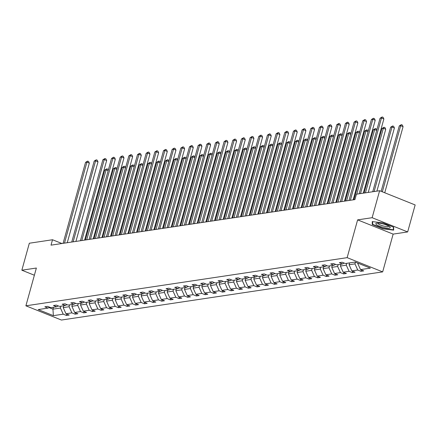 <?xml version="1.0" encoding="UTF-8"?>
<svg xmlns="http://www.w3.org/2000/svg" width="437" height="437" viewBox="0 0 437 437"><rect width="100%" height="100%" fill="white"/><g stroke="black" fill="none" stroke-linecap="round" stroke-linejoin="round"><path stroke-width="0.66" d="M407.666 231.932L372.138 217.702L357.619 219.877L393.147 234.112L407.666 231.932L415.15 204.948L379.622 190.718L356.439 194.192L354.942 199.589L51.02 245.146L52.516 239.749L29.334 243.229L21.85 270.208L34.376 275.228M393.147 234.112L382.67 271.885L61.42 320.042L25.892 305.813L347.142 257.655L382.67 271.885M372.138 217.702L379.622 190.718M357.843 263.118L357.75 263.456L358.427 263.353M357.75 263.456L360.525 269.602L363.742 270.891L360.962 271.311L361.344 269.935M53.456 307.282L52.937 309.145L60.437 308.025L63.212 314.17L53.38 315.645L38.21 309.571L48.037 308.096L44.825 306.807L47.6 306.392L50.818 307.681L56.701 306.796L53.483 305.507L56.264 305.092L59.481 306.381L65.364 305.496L62.147 304.207L64.927 303.791L68.139 305.081L74.028 304.201L70.81 302.912L73.585 302.497L76.803 303.781L82.691 302.901L79.474 301.612L82.249 301.197L85.466 302.486L91.355 301.601L88.137 300.312L90.912 299.897L94.13 301.186L100.018 300.301L96.801 299.017L99.576 298.597L102.793 299.886L108.682 299.006L105.464 297.717L108.239 297.302L111.457 298.591L117.34 297.706L114.128 296.417L116.903 296.002L120.12 297.291L126.003 296.406L122.786 295.117L125.566 294.702L128.784 295.991L134.667 295.112L131.45 293.822L134.23 293.402L137.442 294.691L143.331 293.811L140.113 292.522L142.888 292.107L146.105 293.396L151.994 292.511L148.777 291.222L151.552 290.807L154.769 292.096L160.658 291.211L157.44 289.922L160.215 289.507L163.433 290.796L169.321 289.917L166.104 288.628L168.879 288.212L172.096 289.496L177.985 288.617L174.767 287.327L177.542 286.912L180.76 288.202L186.643 287.317L183.431 286.027L186.206 285.612L189.423 286.901L195.306 286.017L192.089 284.733L194.869 284.312L198.087 285.601L203.97 284.722L200.752 283.433L203.533 283.018L206.745 284.307L212.633 283.422L209.416 282.133L212.191 281.718L215.408 283.007L221.297 282.122L218.079 280.833L220.854 280.417L224.072 281.707L229.96 280.827L226.743 279.538L229.518 279.117L232.735 280.407L238.624 279.527L235.406 278.238L238.181 277.823L241.399 279.112L247.287 278.227L244.07 276.938L246.845 276.523L250.062 277.812L255.945 276.927L252.733 275.643L255.508 275.223L258.726 276.512L264.609 275.632L261.392 274.343L264.172 273.928L267.389 275.212L273.272 274.332L270.055 273.043L272.835 272.628L276.047 273.917L281.936 273.032L278.719 271.743L281.494 271.328L284.711 272.617L290.6 271.732L287.382 270.448L290.157 270.028L293.374 271.317L299.263 270.437L296.046 269.148L298.821 268.733L302.038 270.022L307.927 269.137L304.709 267.848L307.484 267.433L310.702 268.722L316.59 267.837L313.373 266.548L316.148 266.133L319.365 267.422L325.248 266.543L322.036 265.254L324.811 264.838L328.029 266.122L333.912 265.243L330.694 263.953L333.475 263.538L336.692 264.827L342.575 263.943L339.358 262.653L342.138 262.238L345.35 263.527L355.183 262.053L370.352 268.132L360.525 269.602M349.6 262.888L349.087 264.756L354.97 263.872L357.745 270.022L360.962 271.311M357.745 270.022L351.861 270.902L355.079 272.191L352.298 272.606L352.681 271.23M340.942 264.188L340.423 266.051L346.306 265.172L349.087 271.317L352.298 272.606M349.087 271.317L343.198 272.202L346.415 273.491L343.64 273.906L344.017 272.53M332.278 265.488L331.759 267.351L337.648 266.466L340.423 272.617L343.64 273.906M340.423 272.617L334.534 273.502L337.752 274.791L334.977 275.206L335.359 273.83M323.615 266.788L323.096 268.651L328.985 267.766L331.759 273.917L334.977 275.206M331.759 273.917L325.871 274.797L329.088 276.086L326.313 276.501L326.696 275.13M314.951 268.083L314.432 269.946L320.321 269.066L323.096 275.217L326.313 276.501M323.096 275.217L317.207 276.097L320.425 277.386L317.65 277.801L318.032 276.424M306.288 269.383L305.769 271.246L311.657 270.366L314.432 276.512L317.65 277.801M314.432 276.512L308.544 277.397L311.761 278.686L308.986 279.101L309.369 277.724M297.624 270.683L297.111 272.546L302.994 271.661L305.769 277.812L308.986 279.101M305.769 277.812L299.886 278.697L303.098 279.98L300.323 280.401L300.705 279.024M288.961 271.978L288.447 273.846L294.33 272.961L297.105 279.112L300.323 280.401M297.105 279.112L291.222 279.991L294.44 281.281L291.659 281.696L292.042 280.325M280.297 273.278L279.784 275.141L285.667 274.261L288.442 280.407L291.659 281.696M288.442 280.407L282.559 281.291L285.776 282.581L282.996 282.996L283.378 281.619M271.639 274.578L271.12 276.441L277.003 275.561L279.784 281.707L282.996 282.996M279.784 281.707L273.895 282.592L277.113 283.881L274.338 284.296L274.715 282.919M262.976 275.878L262.457 277.741L268.345 276.856L271.12 283.007L274.338 284.296M271.12 283.007L265.232 283.886L268.449 285.175L265.674 285.596L266.057 284.219M254.312 277.173L253.793 279.041L259.682 278.156L262.457 284.307L265.674 285.596M262.457 284.307L256.568 285.186L259.786 286.475L257.011 286.891L257.393 285.514M245.649 278.473L245.13 280.336L251.018 279.456L253.793 285.601L257.011 286.891M253.793 285.601L247.905 286.486L251.122 287.775L248.347 288.191L248.729 286.814M236.985 279.773L236.466 281.636L242.355 280.751L245.13 286.901L248.347 288.191M245.13 286.901L239.241 287.786L242.459 289.076L239.684 289.491L240.066 288.114M228.322 281.067L227.808 282.936L233.691 282.051L236.466 288.202L239.684 289.491M236.466 288.202L230.583 289.081L233.795 290.37L231.02 290.785L231.402 289.414M219.658 282.368L219.145 284.23L225.028 283.351L227.803 289.502L231.02 290.785M227.803 289.502L221.92 290.381L225.137 291.67L222.357 292.085L222.739 290.709M210.995 283.668L210.481 285.53L216.364 284.651L219.139 290.796L222.357 292.085M219.139 290.796L213.256 291.681L216.473 292.97L213.693 293.385L214.075 292.009M202.336 284.968L201.818 286.83L207.701 285.945L210.481 292.096L213.693 293.385M210.481 292.096L204.592 292.981L207.81 294.265L205.035 294.685L205.412 293.309M193.673 286.262L193.154 288.13L199.043 287.246L201.818 293.396L205.035 294.685M201.818 293.396L195.929 294.276L199.146 295.565L196.371 295.98L196.754 294.609M185.009 287.562L184.49 289.425L190.379 288.546L193.154 294.691L196.371 295.98M193.154 294.691L187.265 295.576L190.483 296.865L187.708 297.28L188.09 295.904M176.346 288.862L175.827 290.725L181.716 289.846L184.49 295.991L187.708 297.28M184.49 295.991L178.602 296.876L181.819 298.165L179.044 298.58L179.427 297.204M167.682 290.163L167.163 292.025L173.052 291.14L175.827 297.291L179.044 298.58M175.827 297.291L169.938 298.171L173.156 299.46L170.381 299.88L170.763 298.504M159.019 291.457L158.5 293.325L164.388 292.44L167.163 298.591L170.381 299.88M167.163 298.591L161.28 299.471L164.492 300.76L161.717 301.175L162.1 299.798M150.355 292.757L149.842 294.62L155.725 293.74L158.5 299.886L161.717 301.175M158.5 299.886L152.617 300.771L155.834 302.06L153.054 302.475L153.436 301.098M141.692 294.057L141.178 295.92L147.061 295.035L149.836 301.186L153.054 302.475M149.836 301.186L143.953 302.071L147.171 303.36L144.39 303.775L144.773 302.399M133.034 295.352L132.515 297.22L138.398 296.335L141.178 302.486L144.39 303.775M141.178 302.486L135.29 303.365L138.507 304.655L135.732 305.07L136.109 303.699M124.37 296.652L123.851 298.515L129.74 297.635L132.515 303.786L135.732 305.07M132.515 303.786L126.626 304.665L129.844 305.955L127.069 306.37L127.446 304.993M115.707 297.952L115.188 299.815L121.076 298.935L123.851 305.081L127.069 306.37M123.851 305.081L117.963 305.966L121.18 307.255L118.405 307.67L118.788 306.293M107.043 299.252L106.524 301.115L112.413 300.23L115.188 306.381L118.405 307.67M115.188 306.381L109.299 307.266L112.517 308.549L109.742 308.97L110.124 307.593M98.38 300.547L97.861 302.415L103.749 301.53L106.524 307.681L109.742 308.97M106.524 307.681L100.636 308.56L103.853 309.849L101.078 310.265L101.46 308.893M89.716 301.847L89.197 303.71L95.086 302.83L97.861 308.975L101.078 310.265M97.861 308.975L91.978 309.86L95.19 311.149L92.415 311.565L92.797 310.188M81.053 303.147L80.539 305.01L86.422 304.13L89.197 310.275L92.415 311.565M89.197 310.275L83.314 311.16L86.531 312.45L83.751 312.865L84.133 311.488M72.389 304.447L71.876 306.31L77.759 305.425L80.534 311.576L83.751 312.865M80.534 311.576L74.651 312.455L77.868 313.744L75.088 314.165L75.47 312.788M63.726 305.742L63.212 307.61L69.095 306.725L71.876 312.876L75.088 314.165M71.876 312.876L65.987 313.755L69.204 315.044L66.429 315.459L66.806 314.083M63.212 314.17L66.429 315.459M344.181 263.058L342.575 263.943M355.445 262.162L354.97 263.872M349.087 264.756L351.861 270.902M335.518 264.358L333.912 265.243M346.825 263.309L346.306 265.172M340.423 266.051L343.198 272.202M326.854 265.652L325.248 266.543M338.162 264.603L337.648 266.466M331.759 267.351L334.534 273.502M318.191 266.952L316.59 267.837M329.498 265.904L328.985 267.766M323.096 268.651L325.871 274.797M309.533 268.252L307.927 269.137M320.834 267.204L320.321 269.066M314.432 269.946L317.207 276.097M300.869 269.553L299.263 270.437M312.176 268.498L311.657 270.366M305.769 271.246L308.544 277.397M292.206 270.847L290.6 271.732M303.513 269.798L302.994 271.661M297.111 272.546L299.886 278.697M283.542 272.147L281.936 273.032M294.849 271.098L294.33 272.961M288.447 273.846L291.222 279.991M274.878 273.447L273.272 274.332M286.186 272.398L285.667 274.261M279.784 275.141L282.559 281.291M266.215 274.747L264.609 275.632M277.522 273.693L277.003 275.561M271.12 276.441L273.895 282.592M257.551 276.042L255.945 276.927M268.859 274.993L268.345 276.856M262.457 277.741L265.232 283.886M248.888 277.342L247.287 278.227M260.195 276.293L259.682 278.156M253.793 279.041L256.568 285.186M240.23 278.642L238.624 279.527M251.532 277.593L251.018 279.456M245.13 280.336L247.905 286.486M231.566 279.937L229.96 280.827M242.874 278.888L242.355 280.751M236.466 281.636L239.241 287.786M222.903 281.237L221.297 282.122M234.21 280.188L233.691 282.051M227.808 282.936L230.583 289.081M214.239 282.537L212.633 283.422M225.547 281.488L225.028 283.351M219.145 284.23L221.92 290.381M205.576 283.837L203.97 284.722M216.883 282.783L216.364 284.651M210.481 285.53L213.256 291.681M196.912 285.132L195.306 286.017M208.22 284.083L207.701 285.945M201.818 286.83L204.592 292.981M188.249 286.432L186.643 287.317M199.556 285.383L199.043 287.246M193.154 288.13L195.929 294.276M179.585 287.732L177.985 288.617M190.893 286.683L190.379 288.546M184.49 289.425L187.265 295.576M170.927 289.032L169.321 289.917M182.229 287.978L181.716 289.846M175.827 290.725L178.602 296.876M162.264 290.326L160.658 291.211M173.571 289.278L173.052 291.14M167.163 292.025L169.938 298.171M153.6 291.626L151.994 292.511M164.907 290.578L164.388 292.44M158.5 293.325L161.28 299.471M144.937 292.927L143.331 293.811M156.244 291.872L155.725 293.74M149.842 294.62L152.617 300.771M136.273 294.221L134.667 295.112M147.58 293.172L147.061 295.035M141.178 295.92L143.953 302.071M127.609 295.521L126.003 296.406M138.917 294.472L138.398 296.335M132.515 297.22L135.29 303.365M118.946 296.821L117.34 297.706M130.253 295.773L129.74 297.635M123.851 298.515L126.626 304.665M110.282 298.121L108.682 299.006M121.59 297.067L121.076 298.935M115.188 299.815L117.963 305.966M101.624 299.416L100.018 300.301M112.926 298.367L112.413 300.23M106.524 301.115L109.299 307.266M92.961 300.716L91.355 301.601M104.268 299.667L103.749 301.53M97.861 302.415L100.636 308.56M84.297 302.016L82.691 302.901M95.605 300.967L95.086 302.83M89.197 303.71L91.978 309.86M75.634 303.316L74.028 304.201M86.941 302.262L86.422 304.13M80.539 305.01L83.314 311.16M66.97 304.611L65.364 305.496M78.278 303.562L77.759 305.425M71.876 306.31L74.651 312.455M58.307 305.911L56.701 306.796M69.614 304.862L69.095 306.725M63.212 307.61L65.987 313.755M49.643 307.211L48.037 308.096M357.619 219.877L347.142 257.655M25.892 305.813L36.369 268.034L21.85 270.208M61.912 243.513L52.516 239.749M60.951 306.157L60.437 308.025M48.993 307.566L52.937 309.145L53.38 315.645M372.253 224.52L382.954 228.802L393.661 230.146L393.671 227.196L382.97 222.914L372.264 221.57L372.253 224.52L372.652 223.088M383.036 228.502L382.954 228.802M67.26 242.715L89.334 163.121L86.93 162.16L64.479 243.13M85.543 162.367L87.624 161.111L86.93 162.16L85.543 162.367L63.092 243.338M87.624 161.111L88.585 161.493L89.334 163.121M86.739 239.793L106.136 169.851L104.749 170.064L85.352 240M108.152 170.659L106.136 169.851L106.83 168.802L107.792 169.185L108.272 170.233M104.749 170.064L106.83 168.802M75.923 241.415L97.997 161.821L95.594 160.86L73.143 241.83M94.206 161.073L96.287 159.811L95.594 160.86L94.206 161.073L71.75 242.038M96.287 159.811L97.249 160.193L97.997 161.821M84.587 240.115L106.661 160.526L104.257 159.565L81.801 240.536M102.87 159.773L104.951 158.511L104.257 159.565L102.87 159.773L80.413 240.743M104.951 158.511L105.912 158.899L106.661 160.526M95.403 238.493L114.8 168.556L113.412 168.764L94.015 238.7M116.816 169.365L114.8 168.556L115.494 167.502L116.45 167.89L116.936 168.939M113.412 168.764L115.494 167.502M104.066 237.198L123.463 167.256L122.076 167.464L102.679 237.406M125.479 168.065L123.463 167.256L124.157 166.202L125.113 166.59L125.594 167.639M122.076 167.464L124.157 166.202M376.776 224.858A7.467 1.661 -164.5 0 0 386.051 227.999A7.467 1.661 -164.5 0 0 389.809 226.841A7.467 1.661 -164.5 0 0 389.269 226.421A7.467 1.661 -164.5 0 0 382.823 223.87A7.467 1.661 -164.5 0 0 376.585 223.176A7.467 1.661 -164.5 0 0 376.776 224.858M377.874 223.083A5.654 1.256 -164.5 0 0 377.847 223.149A5.654 1.256 -164.5 0 0 378.568 224.066A5.654 1.256 -164.5 0 0 384.544 226.251A5.654 1.256 -164.5 0 0 388.744 226.169A5.654 1.256 -164.5 0 0 388.755 226.104M393.398 227.087L393.387 229.796L383.014 228.496L372.646 224.345L372.657 221.619M393.666 228.797L393.387 229.796M93.25 238.815L115.319 159.226L112.921 158.265L90.464 239.236M111.533 158.473L113.615 157.211L112.921 158.265L111.533 158.473L89.077 239.443M113.615 157.211L114.576 157.599L115.319 159.226M112.73 235.898L132.127 165.956L130.734 166.164L111.342 236.106M134.143 166.765L132.127 165.956L132.815 164.907L133.777 165.29L134.257 166.339M130.734 166.164L132.815 164.907M101.914 237.52L123.982 157.926L121.584 156.965L99.128 237.936M120.197 157.173L122.278 155.916L121.584 156.965L120.197 157.173L97.741 238.143M122.278 155.916L123.239 156.299L123.982 157.926M121.393 234.598L140.785 164.662L139.398 164.869L120.006 234.806M142.806 165.465L140.785 164.662L141.479 163.607L142.44 163.99L142.921 165.044M139.398 164.869L141.479 163.607M110.572 236.22L132.646 156.632L130.248 155.67L107.792 236.636M128.86 155.878L130.942 154.616L130.248 155.67L128.86 155.878L106.404 236.843M130.942 154.616L131.898 154.998L132.646 156.632M130.057 233.298L149.449 163.362L148.061 163.569L128.664 233.511M151.464 164.17L149.449 163.362L150.142 162.307L151.104 162.695L151.584 163.744M148.061 163.569L150.142 162.307M119.235 234.92L141.309 155.332L138.911 154.37L116.455 235.341M137.524 154.578L139.6 153.316L138.911 154.37L137.524 154.578L115.068 235.548M139.6 153.316L140.561 153.704L141.309 155.332M138.715 232.003L158.112 162.061L156.725 162.269L137.327 232.211M160.128 162.87L158.112 162.061L158.806 161.007L159.767 161.395L160.248 162.444M156.725 162.269L158.806 161.007M127.899 233.626L149.973 154.032L147.575 153.07L125.119 234.041M146.182 153.278L148.263 152.016L147.575 153.07L146.182 153.278L123.731 234.248M148.263 152.016L149.225 152.404L149.973 154.032M147.378 230.703L166.776 160.761L165.388 160.969L145.991 230.911M168.791 161.57L166.776 160.761L167.469 159.713L168.431 160.095L168.911 161.144M165.388 160.969L167.469 159.713M136.562 232.326L158.636 152.732L156.233 151.77L133.782 232.741M154.845 151.978L156.927 150.721L156.233 151.77L154.845 151.978L132.395 232.948M156.927 150.721L157.888 151.104L158.636 152.732M156.042 229.403L175.439 159.467L174.052 159.674L154.654 229.611M177.455 160.275L175.439 159.467L176.133 158.412L177.094 158.795L177.575 159.849M174.052 159.674L176.133 158.412M145.226 231.026L167.3 151.437L164.896 150.475L142.446 231.441M163.509 150.683L165.59 149.421L164.896 150.475L163.509 150.683L141.053 231.654M165.59 149.421L166.552 149.804L167.3 151.437M164.705 228.109L184.103 158.167L182.715 158.374L163.318 228.316M186.118 158.975L184.103 158.167L184.796 157.112L185.752 157.5L186.238 158.549M182.715 158.374L184.796 157.112M153.89 229.725L175.964 150.137L173.56 149.175L151.104 230.146M172.173 149.383L174.254 148.121L173.56 149.175L172.173 149.383L149.716 230.354M174.254 148.121L175.215 148.509L175.964 150.137M173.369 226.808L192.766 156.867L191.379 157.074L171.981 227.016M194.782 157.675L192.766 156.867L193.46 155.818L194.416 156.2L194.897 157.249M191.379 157.074L193.46 155.818M162.553 228.431L184.622 148.837L182.224 147.875L159.767 228.846M180.836 148.083L182.917 146.827L182.224 147.875L180.836 148.083L158.38 229.054M182.917 146.827L183.879 147.209L184.622 148.837M182.032 225.508L201.43 155.567L200.037 155.78L180.645 225.716M203.445 156.375L201.43 155.567L202.118 154.518L203.079 154.9L203.56 155.949M200.037 155.78L202.118 154.518M171.217 227.131L193.285 147.537L190.887 146.575L168.431 227.546M189.5 146.788L191.581 145.526L190.887 146.575L189.5 146.788L167.043 227.753M191.581 145.526L192.542 145.909L193.285 147.537M190.696 224.208L210.088 154.272L208.7 154.48L189.308 224.416M212.109 155.08L210.088 154.272L210.781 153.218L211.743 153.606L212.224 154.654M208.7 154.48L210.781 153.218M179.88 225.831L201.949 146.242L199.551 145.281L177.094 226.251M198.163 145.488L200.244 144.226L199.551 145.281L198.163 145.488L175.707 226.459M200.244 144.226L201.2 144.614L201.949 146.242M199.359 222.914L218.751 152.972L217.364 153.179L197.966 223.121M220.772 153.78L218.751 152.972L219.445 151.918L220.406 152.305L220.887 153.354M217.364 153.179L219.445 151.918M188.538 224.531L210.612 144.942L208.214 143.981L185.758 224.951M206.827 144.188L208.908 142.926L208.214 143.981L206.827 144.188L184.37 225.159M208.908 142.926L209.864 143.314L210.612 144.942M208.017 221.614L227.415 151.672L226.027 151.879L206.63 221.821M229.43 152.48L227.415 151.672L228.109 150.623L229.07 151.005L229.551 152.054M226.027 151.879L228.109 150.623M197.202 223.236L219.276 143.642L216.878 142.68L194.421 223.651M215.485 142.888L217.566 141.632L216.878 142.68L215.485 142.888L193.034 223.859M217.566 141.632L218.527 142.014L219.276 143.642M216.681 220.314L236.078 150.377L234.691 150.585L215.294 220.521M238.094 151.18L236.078 150.377L236.772 149.323L237.733 149.705L238.214 150.76M234.691 150.585L236.772 149.323M205.865 221.936L227.939 142.347L225.536 141.386L203.085 222.351M224.148 141.593L226.229 140.332L225.536 141.386L224.148 141.593L201.697 222.559M226.229 140.332L227.191 140.714L227.939 142.347M225.345 219.013L244.742 149.077L243.354 149.285L223.957 219.227M246.758 149.886L244.742 149.077L245.436 148.023L246.397 148.411L246.878 149.459M243.354 149.285L245.436 148.023M214.529 220.636L236.603 141.047L234.199 140.086L211.748 221.056M232.812 140.293L234.893 139.032L234.199 140.086L232.812 140.293L210.355 221.264M234.893 139.032L235.854 139.419L236.603 141.047M234.008 217.719L253.405 147.777L252.018 147.985L232.621 217.926M255.421 148.585L253.405 147.777L254.099 146.723L255.055 147.111L255.541 148.159M252.018 147.985L254.099 146.723M223.192 219.341L245.266 139.747L242.863 138.786L220.406 219.756M241.475 138.993L243.556 137.731L242.863 138.786L241.475 138.993L219.019 219.964M243.556 137.731L244.518 138.119L245.266 139.747M242.672 216.419L262.069 146.477L260.681 146.685L241.284 216.626M264.085 147.285L262.069 146.477L262.763 145.428L263.719 145.811L264.199 146.859M260.681 146.685L262.763 145.428M231.856 218.041L253.924 138.447L251.526 137.486L229.07 218.456M250.139 137.693L252.22 136.437L251.526 137.486L250.139 137.693L227.682 218.664M252.22 136.437L253.181 136.819L253.924 138.447M251.335 215.119L270.732 145.182L269.339 145.39L249.948 215.326M272.748 145.991L270.732 145.182L271.421 144.128L272.382 144.51L272.863 145.565M269.339 145.39L271.421 144.128M240.519 216.741L262.588 137.152L260.19 136.191L237.733 217.156M258.802 136.399L260.884 135.137L260.19 136.191L258.802 136.399L236.346 217.369M260.884 135.137L261.845 135.519L262.588 137.152M259.999 213.824L279.39 143.882L278.003 144.09L258.611 214.032M281.412 144.691L279.39 143.882L280.084 142.828L281.046 143.216L281.526 144.265M278.003 144.09L280.084 142.828M249.183 215.441L271.251 135.852L268.853 134.891L246.397 215.862M267.466 135.099L269.547 133.837L268.853 134.891L267.466 135.099L245.01 216.069M269.547 133.837L270.503 134.225L271.251 135.852M268.662 212.524L288.054 142.582L286.667 142.79L267.269 212.732M290.075 143.391L288.054 142.582L288.748 141.533L289.709 141.916L290.19 142.965M286.667 142.79L288.748 141.533M257.841 214.146L279.915 134.552L277.517 133.591L255.061 214.562M276.129 133.798L278.211 132.542L277.517 133.591L276.129 133.798L253.673 214.769M278.211 132.542L279.167 132.924L279.915 134.552M277.32 211.224L296.718 141.282L295.33 141.495L275.933 211.432M298.733 142.091L296.718 141.282L297.411 140.233L298.373 140.616L298.853 141.664M295.33 141.495L297.411 140.233M266.504 212.846L288.578 133.258L286.18 132.291L263.724 213.261M284.787 132.504L286.869 131.242L286.18 132.291L284.787 132.504L262.337 213.469M286.869 131.242L287.83 131.624L288.578 133.258M285.984 209.924L305.381 139.987L303.994 140.195L284.596 210.131M307.397 140.796L305.381 139.987L306.075 138.933L307.036 139.321L307.517 140.37M303.994 140.195L306.075 138.933M275.168 211.546L297.242 131.958L294.838 130.996L272.388 211.967M293.451 131.204L295.532 129.942L294.838 130.996L293.451 131.204L271 212.174M295.532 129.942L296.494 130.33L297.242 131.958M294.647 208.629L314.045 138.687L312.657 138.895L293.26 208.837M316.06 139.496L314.045 138.687L314.738 137.633L315.7 138.021L316.18 139.07M312.657 138.895L314.738 137.633M283.832 210.246L305.905 130.658L303.502 129.696L281.051 210.667M302.114 129.904L304.196 128.642L303.502 129.696L302.114 129.904L279.658 210.874M304.196 128.642L305.157 129.03L305.905 130.658M303.311 207.329L322.708 137.387L321.321 137.595L301.923 207.537M324.724 138.196L322.708 137.387L323.402 136.339L324.358 136.721L324.844 137.77M321.321 137.595L323.402 136.339M292.495 208.952L314.569 129.357L312.165 128.396L289.709 209.367M310.778 128.604L312.859 127.347L312.165 128.396L310.778 128.604L288.322 209.574M312.859 127.347L313.821 127.73L314.569 129.357M311.974 206.029L331.372 136.093L329.984 136.3L310.587 206.237M333.387 136.896L331.372 136.093L332.065 135.038L333.021 135.421L333.502 136.475M329.984 136.3L332.065 135.038M301.159 207.651L323.233 128.063L320.829 127.101L298.373 208.067M319.442 127.309L321.523 126.047L320.829 127.101L319.442 127.309L296.985 208.28M321.523 126.047L322.484 126.43L323.233 128.063M320.638 204.729L340.035 134.793L338.642 135L319.25 204.942M342.051 135.601L340.035 134.793L340.723 133.738L341.685 134.126L342.166 135.175M338.642 135L340.723 133.738M309.822 206.351L331.891 126.763L329.493 125.801L307.036 206.772M328.105 126.009L330.186 124.747L329.493 125.801L328.105 126.009L305.649 206.98M330.186 124.747L331.148 125.135L331.891 126.763M329.301 203.434L348.693 133.493L347.306 133.7L327.914 203.642M350.714 134.301L348.693 133.493L349.387 132.438L350.348 132.826L350.829 133.875M347.306 133.7L349.387 132.438M318.486 205.057L340.554 125.463L338.156 124.501L315.7 205.472M336.769 124.709L338.85 123.447L338.156 124.501L336.769 124.709L314.312 205.68M338.85 123.447L339.806 123.835L340.554 125.463M337.965 202.134L357.357 132.192L355.969 132.4L336.572 202.342M359.378 133.001L357.357 132.192L358.05 131.144L359.012 131.526L359.493 132.575M355.969 132.4L358.05 131.144M327.144 203.757L349.218 124.163L346.82 123.201L324.363 204.172M345.432 123.409L347.513 122.152L346.82 123.201L345.432 123.409L322.976 204.379M347.513 122.152L348.469 122.535L349.218 124.163M346.623 200.834L366.02 130.898L364.633 131.105L345.235 201.042M368.036 131.706L366.02 130.898L366.714 129.844L367.675 130.226L368.156 131.28M364.633 131.105L366.714 129.844M335.807 202.457L357.881 122.868L355.483 121.907L333.027 202.877M354.09 122.114L356.171 120.852L355.483 121.907L354.09 122.114L331.639 203.085M356.171 120.852L357.133 121.235L357.881 122.868M356.783 194.143L374.684 129.598L373.296 129.805L353.899 199.747M376.699 130.406L374.684 129.598L375.378 128.544L376.339 128.931L376.82 129.98M373.296 129.805L375.378 128.544M344.471 201.157L366.545 121.568L364.141 120.607L341.69 201.577M362.754 120.814L364.835 119.552L364.141 120.607L362.754 120.814L340.303 201.785M364.835 119.552L365.796 119.94L366.545 121.568M368.233 192.427L385.745 129.259L383.347 128.298L381.96 128.505L364.059 193.05M365.447 192.843L383.347 128.298L384.041 127.249L385.002 127.631L385.745 129.259M381.96 128.505L384.041 127.249M353.134 199.862L375.208 120.268L372.805 119.306L350.354 200.277M371.417 119.514L373.498 118.258L372.805 119.306L371.417 119.514L348.961 200.485M373.498 118.258L374.46 118.64L375.208 120.268M376.896 191.127L394.409 127.965L392.011 126.998L390.623 127.211L372.723 191.75M374.11 191.543L392.011 126.998L392.705 125.949L393.661 126.331L394.409 127.965M390.623 127.211L392.705 125.949M363.294 193.165L383.872 118.973L381.468 118.006L360.509 193.58M380.081 118.219L382.162 116.958L381.468 118.006L380.081 118.219L359.121 193.788M382.162 116.958L383.123 117.34L383.872 118.973M384.74 192.766L403.072 126.664L400.674 125.703L399.287 125.911L381.14 191.324M382.342 191.805L400.674 125.703L401.368 124.649L402.324 125.037L403.072 126.664M399.287 125.911L401.368 124.649"/></g></svg>
